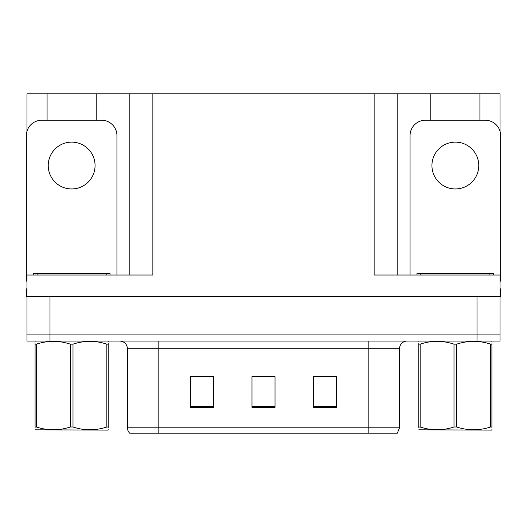 <?xml version="1.0" encoding="UTF-8"?>
<svg xmlns="http://www.w3.org/2000/svg" width="527" height="527" viewBox="0 0 527 527"><rect width="100%" height="100%" fill="white"/><g stroke="black" fill="none" stroke-linecap="round" stroke-linejoin="round"><path stroke-width="0.79" d="M96.21 120.242L96.21 93.832L374.13 93.832L374.13 275.015L500.037 275.015L500.037 296.51L26.963 296.51L26.963 334.895L49.999 334.895L26.963 334.895L26.963 341.041L49.999 341.041L49.999 334.895L477.001 334.895L49.999 334.895L49.999 296.51M26.963 288.836L26.35 288.836L26.35 296.51L26.963 296.51L26.963 275.015L152.87 275.015L152.87 93.832M47.081 120.242L47.081 93.832L26.963 93.832L26.963 131.295M49.999 341.041L500.037 341.041L500.037 334.895L477.001 334.895L500.037 334.895L500.037 296.51L500.65 296.51L500.65 288.836L500.037 288.836M479.919 120.242L479.919 93.832L500.037 93.832L500.037 131.295M129.84 93.832L129.84 275.015M374.13 93.832L397.16 93.832L397.16 275.015M397.16 93.832L430.79 93.832L430.79 120.242M479.919 93.832L430.79 93.832M47.081 93.832L96.21 93.832M399.538 427.792L397.345 433.168L368.834 433.168L368.834 427.792L399.538 427.792L399.538 348.716A7.674 7.674 0 0 1 407.219 341.041M127.462 427.792L158.166 427.792L158.166 433.168L368.834 433.168L129.655 433.168A7.674 7.674 0 0 1 127.462 427.792L127.462 348.716C127.007 344.052 124.444 341.496 119.781 341.041M336.437 407.371L336.437 376.66L313.4 376.66L313.4 407.371L336.437 407.371M213.6 407.371L213.6 376.66L190.563 376.66L190.563 407.371L213.6 407.371M275.015 407.371L275.015 376.66L251.985 376.66L251.985 407.371L275.015 407.371M208.988 376.818L202.954 376.66M191.439 376.818L213.6 376.818M331.845 376.66L325.811 376.818M314.29 376.818L336.437 376.818M251.985 376.818L273.157 376.818M261.642 376.818L255.608 376.818M71.646 142.125A23.419 23.419 0 0 0 48.227 165.537A23.419 23.419 0 0 0 71.646 188.956A23.419 23.419 0 0 0 95.064 165.537A23.419 23.419 0 0 0 71.646 142.125M26.963 281.168A15.355 15.355 0 0 0 26.35 281.154L26.35 135.597A15.355 15.355 0 0 1 41.705 120.242L101.586 120.242A15.355 15.355 0 0 1 116.941 135.597L116.941 275.015M33.26 275.015L33.26 273.48L110.031 273.48L110.031 275.015M108.206 429.696L107.732 430.098L35.085 429.821M108.206 427.496L108.206 426.995C108.206 430.711 108.206 430.711 108.206 426.995L106.849 426.995L106.849 344.144C95.618 340.429 84.333 340.429 73.003 344.144L70.289 344.144C59.05 340.429 47.773 340.429 36.442 344.144L35.085 344.144C35.085 340.422 35.085 340.422 35.085 344.144L35.085 343.644M73.003 344.144L73.003 426.995C84.241 430.711 95.519 430.711 106.849 426.995M73.003 426.995L70.289 426.995L70.289 344.144M108.206 343.644L108.206 344.144C108.206 340.422 108.206 340.422 108.206 344.144L106.849 344.144M108.206 341.397L107.732 341.041M108.206 344.144L108.206 426.995M36.442 344.144L36.442 426.995L35.085 426.995L35.085 344.144M36.442 426.995C47.674 430.711 58.958 430.711 70.289 426.995M35.085 426.995C35.085 430.711 35.085 430.711 35.085 426.995L35.085 427.496M416.969 275.015L416.969 273.48L493.74 273.48L493.74 275.015M455.354 142.125A23.419 23.419 0 0 0 431.936 165.537A23.419 23.419 0 0 0 455.354 188.956A23.419 23.419 0 0 0 478.773 165.537A23.419 23.419 0 0 0 455.354 142.125M410.059 275.015L410.059 135.597A15.355 15.355 0 0 1 425.414 120.242L485.295 120.242A15.355 15.355 0 0 1 500.65 135.597L500.65 281.154A15.355 15.355 0 0 0 500.037 281.168M491.915 429.696L491.434 430.098L418.794 429.821M491.915 427.496L491.915 426.995C491.915 430.711 491.915 430.711 491.915 426.995L490.558 426.995L490.558 344.144C479.326 340.429 468.042 340.429 456.711 344.144L453.997 344.144C442.759 340.429 431.481 340.429 420.151 344.144L418.794 344.144C418.794 340.422 418.794 340.422 418.794 344.144L418.794 343.644M456.711 344.144L456.711 426.995C467.95 430.711 479.227 430.711 490.558 426.995M456.711 426.995L453.997 426.995L453.997 344.144M491.915 343.644L491.915 344.144C491.915 340.422 491.915 340.422 491.915 344.144L490.558 344.144M491.915 341.397L491.434 341.041M491.915 344.144L491.915 426.995M420.151 344.144L420.151 426.995L418.794 426.995L418.794 344.144M420.151 426.995C431.382 430.711 442.667 430.711 453.997 426.995M418.794 426.995C418.794 430.711 418.794 430.711 418.794 426.995L418.794 427.496M477.001 296.51L477.001 341.041M368.834 341.041L368.834 348.716L127.462 348.716M399.538 348.716L368.834 348.716L368.834 427.792L158.166 427.792L158.166 341.041M275.015 406.304L251.985 406.304M213.6 406.304L190.563 406.304M336.437 406.304L313.4 406.304M106.19 273.48L106.19 275.015M37.101 273.48L37.101 275.015M489.899 273.48L489.899 275.015M420.809 273.48L420.809 275.015M35.566 341.041L35.085 341.318M419.268 341.041L418.794 341.318"/></g></svg>
